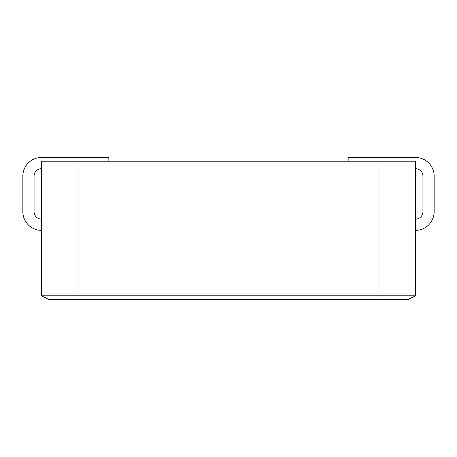 <?xml version="1.0" encoding="UTF-8"?>
<svg xmlns="http://www.w3.org/2000/svg" width="457" height="457" viewBox="0 0 457 457"><rect width="100%" height="100%" fill="white"/><g stroke="black" fill="none" stroke-linecap="round" stroke-linejoin="round"><path stroke-width="0.69" d="M407.975 299.541L49.025 299.541L41.547 295.805L41.547 161.195L78.935 161.195L41.547 161.195L41.547 295.805L49.025 299.541L378.065 299.541L378.065 161.195L78.935 161.195L415.453 161.195L378.065 161.195L378.065 295.805L41.547 295.805L415.453 295.805L415.453 230.368A18.697 18.697 0 0 0 434.15 211.677L434.15 176.151A18.697 18.697 0 0 0 415.453 157.459L348.148 157.459L415.453 157.459A18.697 18.697 0 0 1 434.15 176.151L434.15 211.677A18.697 18.697 0 0 1 415.453 230.368L415.453 161.195L415.453 295.805L378.065 295.805L378.065 299.541L407.975 299.541L415.453 295.805L407.975 299.541M415.453 219.154L415.453 168.673A7.478 7.478 0 0 1 422.931 176.151A7.478 7.478 0 0 0 415.453 168.673L415.453 219.154A7.478 7.478 0 0 0 422.931 211.677L422.931 176.151L422.931 211.677A7.478 7.478 0 0 1 415.453 219.154M348.148 161.195L348.148 157.459L348.148 161.195M41.547 219.154A7.478 7.478 0 0 1 34.069 211.677L34.069 176.151A7.478 7.478 0 0 1 41.547 168.673A7.478 7.478 0 0 0 34.069 176.151L34.069 211.677A7.478 7.478 0 0 0 41.547 219.154M108.852 161.195L108.852 157.459L41.547 157.459A18.697 18.697 0 0 0 22.85 176.151L22.85 211.677A18.697 18.697 0 0 0 41.547 230.368A18.697 18.697 0 0 1 22.85 211.677L22.85 176.151A18.697 18.697 0 0 1 41.547 157.459L108.852 157.459L108.852 161.195M78.935 295.805L78.935 161.195L78.935 295.805"/></g></svg>
